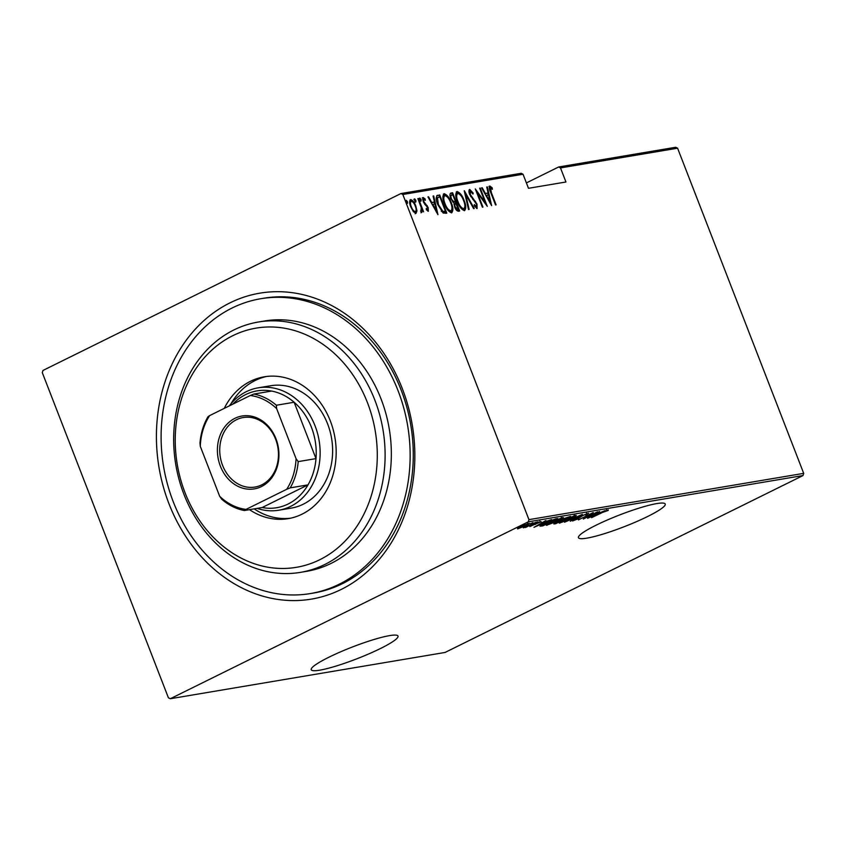 <?xml version="1.0" encoding="UTF-8"?>
<svg xmlns="http://www.w3.org/2000/svg" width="846" height="846" viewBox="0 0 846 846"><rect width="100%" height="100%" fill="white"/><g stroke="black" fill="none" stroke-linecap="round" stroke-linejoin="round"><path stroke-width="1.27" d="M402.262 388.504A155.135 128.391 80.4 0 1 341.213 589.44A155.135 128.391 80.4 0 1 168.989 503.782A155.135 128.391 80.4 0 1 230.038 302.836A155.135 128.391 80.4 0 1 402.262 388.504M310.461 593.554L313.58 593.035A149.488 123.728 -99.6 0 0 401.152 390.069A149.488 123.728 -99.6 0 0 263.91 298.204L260.79 298.723A149.488 123.728 -99.6 0 0 173.229 501.689A149.488 123.728 -99.6 0 0 310.461 593.554A149.488 123.728 -99.6 0 0 398.022 390.598A149.488 123.728 -99.6 0 0 260.79 298.723M389.615 635.61A46.541 6.303 158.8 0 0 339.986 652.097A46.541 6.303 158.8 0 0 311.233 669.736A46.541 6.303 158.8 0 0 319.629 670.201A46.541 6.303 158.8 0 0 369.258 653.704A46.541 6.303 158.8 0 0 398.011 636.076A46.541 6.303 158.8 0 0 389.615 635.61M656.824 503.571A46.541 6.303 158.8 0 0 607.206 520.057A46.541 6.303 158.8 0 0 578.442 537.686A46.541 6.303 158.8 0 0 586.838 538.151A46.541 6.303 158.8 0 0 636.467 521.665A46.541 6.303 158.8 0 0 665.231 504.026A46.541 6.303 158.8 0 0 656.824 503.571M170.3 698.733L168.417 697.802L42.3 372.642L42.966 370.453L400.951 193.544L521.157 173.303L523.029 174.234L402.833 194.485L528.951 519.645L803.7 473.358L803.034 475.547L445.049 652.456L170.3 698.733L528.285 521.834L528.951 519.645M528.845 523.336C529.776 523.463 528.75 524.245 525.789 525.673L517.615 528.887L517.551 528.316L529.437 523.367M536.364 522.13L525.514 527.492L526.55 526.794L523.314 527.809L536.364 522.13M529.86 526.55L536.787 523.018L541.25 521.728L530.231 526.254M539.864 522.289L539.928 521.654M555.642 518.884L557.662 518.545L542.815 525.884L539.97 526.159L545.099 523.018L555.642 518.884M554.299 523.452L554.479 523.917C553.369 524.002 553.929 523.505 556.16 522.437L562.548 519.095L570.553 516.377L555.706 523.706L553.76 523.917M582.312 514.389L570.267 521.252L579.383 515.817L564.525 522.225L582.312 514.389M597.583 511.819L583.306 519.063L590.656 514.008L578.4 519.888L593.247 512.549L585.908 517.593L597.583 511.819M602.003 512.697L591.566 517.667L601.591 512.718L608.158 510.476L601.94 512.539M608.306 509.884L608.158 510.476L607.967 509.958M803.034 475.547L528.285 521.834M587.642 518.334L599.55 511.492L596.303 513.585L599.021 513.131L605.292 510.519L587.632 518.281M588.171 513.279L586.881 514.558L585.58 515.024L586.638 514.04L582.862 515.489L577.564 519.021L572.552 520.999L582.323 515.574L588.573 513.311M586.468 513.014L586.532 513.765M574.825 519.497L574.138 520.237M559.735 522.468L559.989 523.114C558.794 522.902 560.253 521.813 564.377 519.835L575.544 515.404C576.697 515.626 575.238 516.716 571.177 518.661L559.217 523.071M575.544 515.404L576.285 515.457M546.844 524.636L547.098 525.281C545.903 525.07 547.362 523.981 551.486 522.003L562.653 517.583C563.806 517.805 562.347 518.884 558.286 520.84L546.326 525.239M562.653 517.583L563.394 517.625M533.985 527.365L545.892 520.523L542.646 522.627L551.634 519.56L533.974 527.322M537.316 522.035L538.098 521.781M535.581 522.891L536.301 522.49M532.134 522.902L532.917 522.648M530.4 523.769L531.119 523.357M523.727 524.319L524.509 524.065M521.993 525.186L522.712 524.774M558.614 166.99L675.7 147.267L677.583 148.198L560.496 167.92L558.614 166.99L526.402 182.905M416.972 210.855L415.978 213.372L413.271 211.489L410.765 206.868C409.295 203.389 409.242 200.957 410.627 199.582C412.837 200.343 414.572 202.49 415.809 206.022L416.972 210.855L415.132 213.795M420.948 210.918L421.255 207.682L417.861 198.609L418.421 198.514L423.592 211.849L422.27 209.977L421.858 212.388L421.128 212.018L421.403 210.696L420.547 211.119M426.659 210.051L427.695 209.66L427.674 207.746L423.19 201.57L423.116 197.478L425.2 199.053L425.295 200.354L423.761 199.117L423.719 201.401L428.213 207.587L428.319 211.299L426.31 209.618L426.257 208.402L427.78 209.628L426.987 210.009M423.761 199.117L422.64 199.741M436.737 195.712L439.719 194.929L446.794 213.171L443.167 213.076L437.847 204.711C435.722 199.963 435.669 196.811 437.71 195.267L437.107 195.458M452.61 192.761L459.685 210.992L458.458 211.204C456.882 211.056 455.634 209.66 454.704 207.016L453.921 203.019L450.833 198.577C449.67 195.828 449.681 193.988 450.876 193.047L452.61 192.761L451.764 193.174L452.388 194.792M464.38 190.773L474.246 208.539L473.644 208.645L465.67 194.305L469.118 209.406L468.504 209.512L464.243 190.836M479.65 188.203L480.211 188.108L487.285 206.35L477.366 192.698L482.939 207.08L482.379 207.175L475.304 188.933L485.213 202.543L479.65 188.203M490.49 187.875L491.399 192.729L496.105 204.859L495.545 204.954L490.765 192.634C489.284 189.705 488.967 187.495 489.802 185.993L492.192 187.833L492.393 189.293L490.49 187.875L489.369 188.573M677.583 148.198L803.7 473.358M523.029 174.234L528.486 188.298L565.953 181.996L560.496 167.92M491.621 205.62L481.607 187.875L482.22 187.77L485.382 193.47L488.11 193.004L486.736 187.008L487.349 186.903L491.621 205.62M470.387 191.259L470.323 194.559L476.985 204.045L477.091 208.56L474.215 205.758L474.31 204.552L476.435 206.678L476.457 204.214L469.752 194.633C468.705 192.137 468.684 190.392 469.667 189.388L473.168 193.047L472.977 194.062L470.387 191.259L469.054 192.211M475.008 206.889L475.801 206.995M464.094 200.449C466.146 205.197 466.283 208.613 464.528 210.675C461.461 209.533 459.092 206.54 457.411 201.676C455.36 196.917 455.243 193.533 457.041 191.513C460.076 192.677 462.424 195.648 464.094 200.449L463.597 200.703M451.214 202.628C453.255 207.376 453.393 210.781 451.637 212.854C448.57 211.712 446.202 208.708 444.52 203.844C442.479 199.085 442.352 195.701 444.15 193.681C447.185 194.844 449.543 197.827 451.214 202.628L450.707 202.871M437.964 214.651L427.949 196.917L428.562 196.811L431.724 202.501L434.453 202.046L433.089 196.05L433.691 195.944L437.964 214.651M421.022 199.445L421.054 201.062L419.902 199.635L419.87 198.027L421.022 199.445L420.176 199.868L420.208 201.485M415.841 200.322L415.872 201.94L414.72 200.513L414.688 198.895L415.841 200.322L414.995 200.745L415.026 202.353M407.434 201.739L407.465 203.357L406.313 201.93L406.281 200.312L407.434 201.739L406.588 202.162L406.619 203.77M402.833 194.485L400.951 193.544M488.956 186.416L491.336 188.256L492.192 187.833M489.548 188.32L490.331 187.949M481.691 188.034L482.22 187.77M484.917 193.819L488.11 193.004M486.778 187.188L487.349 186.903M487.835 193.142L488.248 194.971M489.908 202.247L490.13 203.199M486.397 195.289L490.194 202.109L488.544 194.929L485.868 195.542M489.665 202.374L490.194 202.109M484.864 202.723L485.234 203.685M476.488 191.989L477.091 192.835M484.631 202.839L485.213 202.543M469.128 189.811L471.085 191.556M472.533 193.353L473.168 193.047M469.382 191.725L470.122 191.386M470.693 196.589L471.243 196.314M474.881 201.665L475.547 201.327M476.732 206.445L476.732 208.528M464.877 193.628L465.342 194.464M465.099 194.58L465.67 194.305M464.856 206.858L464.369 210.696M456.311 191.926L459.441 194.03M457.252 193.649L455.814 195.659M461.123 208.444L463.418 208.994M457.475 201.824L457.972 201.581C459.346 205.493 461.282 207.905 463.777 208.814L463.174 209.152M462.921 209.226L463.777 208.814C465.279 207.185 465.194 204.436 463.545 200.555C462.17 196.663 460.256 194.273 457.792 193.385L456.65 193.893M457.792 193.385C456.237 194.95 456.301 197.678 457.972 201.581M455.053 201.676L455.74 203.442L453.974 204.499M458.046 209.396L458.733 211.151M450.262 193.427L451.764 193.174M452.578 201.803L455.402 201.507L452.769 194.728L450.093 196.05M456.057 209.671L458.395 209.216L455.751 203.442C454.619 203.717 454.45 204.869 455.254 206.889L457.623 209.353L458.395 209.216M456.777 209.766L457.623 209.353M452.917 201.972L455.402 201.507M450.897 198.725L453.763 201.549M451.944 194.866C450.759 195.151 450.569 196.357 451.394 198.482M451.965 209.025L451.489 212.864M443.42 194.094L446.551 196.198M444.362 195.817L442.923 197.827M448.232 210.612L450.527 211.162M444.584 204.002L445.081 203.749C446.455 207.672 448.391 210.072 450.886 210.982L450.284 211.331M450.04 211.405L450.886 210.982C452.388 209.353 452.303 206.604 450.654 202.723C449.289 198.831 447.365 196.441 444.901 195.553L443.759 196.061M444.901 195.553C443.346 197.118 443.41 199.857 445.081 203.749M436.853 195.69L439.719 194.929M438.873 195.352L439.497 196.959M445.155 211.563L445.842 213.329M441.263 211.225L444.203 211.891L445.504 211.394L439.888 196.896L437.435 197.805L438.408 204.626L442.828 211.299L445.504 211.394M436.589 198.218L437.985 197.351L436.293 199.254M441.982 211.712L442.828 211.299M428.034 197.065L428.562 196.811M431.259 202.86L434.453 202.046M433.12 196.23L433.691 195.944M434.178 202.183L434.59 204.013M436.25 211.289L436.473 212.24M432.74 204.33L436.536 211.151L434.897 203.96L432.211 204.584M436.007 211.415L436.536 211.151M422.27 197.901L424.354 199.466M424.449 199.413L425.2 199.053M422.799 199.571L423.582 199.201M423.814 202.924L424.375 202.649M424.713 204.246L425.654 203.897M424.798 204.32L426.342 205.99M426.49 205.927L427.198 205.578M427.843 209.575L427.917 211.214M419.024 198.44L420.176 199.868M421.625 209.374L421.921 210.146M421.615 210.294L422.27 209.977M421.424 210.4L421.012 212.801M413.842 199.318L414.995 200.745M409.972 199.984L412.171 201.464M416.084 210.707L416.126 211.278M410.87 201.411L409.654 202.606M413.599 211.891L414.868 211.976M410.828 207.006L411.325 206.762C412.288 209.459 413.62 211.119 415.344 211.743L414.699 212.092M414.498 212.156L415.344 211.743C416.401 210.654 416.369 208.782 415.249 206.096C414.297 203.41 412.964 201.782 411.262 201.221L410.183 201.718M411.262 201.221C410.183 202.247 410.204 204.098 411.325 206.762M405.435 200.735L406.588 202.162M595.066 514.294L590.434 516.927L597.213 513.924L594.981 514.093M564.938 519.74C561.638 521.326 560.486 522.204 561.48 522.363L570.606 518.757C573.895 517.181 575.037 516.314 574.043 516.155L564.874 519.592M560.486 521.273L561.48 522.363M573.916 515.827L574.667 516.197L574.254 515.151M555.896 523.177L561.427 520.702L555.896 523.177L554.987 522.141M560.761 520.057L561.046 520.766M561.099 519.856L561.427 520.702M562.569 520.015L568.47 517.223L563.108 519L561.564 520.121L562.569 520.015M561.067 519.032L561.564 520.121M552.047 521.908C548.747 523.494 547.595 524.372 548.589 524.531L557.726 520.935C561.004 519.349 562.146 518.482 561.152 518.334L551.994 521.76M547.595 523.452L548.589 524.531M561.025 518.006L561.776 518.365L561.363 517.318M541.133 525.155L541.503 526.106M543.777 525.218L555.579 519.391L545.659 522.923L541.715 525.429L543.777 525.218M541.26 524.34L541.715 525.429M541.408 523.325L536.776 525.969L543.555 522.965L541.324 523.124M535.285 523.843L535.507 524.404M521.316 526.424L518.958 528.232L525.239 525.757L527.513 523.991L521.252 526.275M518.122 527.153L518.958 528.232M527.407 523.716L527.967 524.023L527.566 522.987M185.063 492.784A121.285 100.378 -99.6 0 0 319.714 559.756A121.285 100.378 -99.6 0 0 367.45 402.654A121.285 100.378 -99.6 0 0 232.809 335.682A121.285 100.378 -99.6 0 0 185.063 492.784M374.82 400.031A126.932 105.052 80.4 0 1 300.467 572.361A126.932 105.052 80.4 0 1 183.952 494.35A126.932 105.052 80.4 0 1 258.294 322.03A126.932 105.052 80.4 0 1 374.82 400.031M278.757 510.223L291.246 508.118A62.054 51.363 -99.6 0 0 327.603 423.878A62.054 51.363 -99.6 0 0 270.635 385.744L258.146 387.838A62.054 51.363 80.4 0 1 315.114 425.982A62.054 51.363 80.4 0 1 278.757 510.223A62.054 51.363 80.4 0 1 257.163 508.372M266.659 376.459A71.921 59.527 -99.6 0 0 230.979 403.785M224.253 408.385A71.921 59.527 80.4 0 1 264.312 376.798A71.921 59.527 80.4 0 1 330.342 420.991A71.921 59.527 80.4 0 1 288.211 518.651A71.921 59.527 80.4 0 1 249.485 509.662M300.467 572.361L306.707 571.304A126.932 105.052 -99.6 0 0 381.06 398.984A126.932 105.052 -99.6 0 0 264.544 320.983L258.294 322.03M254.17 508.88A71.921 59.527 -99.6 0 0 290.538 518.196M220.383 466.178A36.949 30.583 80.4 0 1 234.924 418.326A36.949 30.583 80.4 0 1 275.944 438.725A36.949 30.583 80.4 0 1 261.403 486.587A36.949 30.583 80.4 0 1 220.383 466.178M275.606 439.201A35.257 29.176 -99.6 0 0 243.236 417.533A35.257 29.176 -99.6 0 0 222.583 465.395A35.257 29.176 -99.6 0 0 254.953 487.063A35.257 29.176 -99.6 0 0 275.606 439.201M245.996 509.408L244.346 510.529A59.231 49.026 80.4 0 1 221.853 499.341L219.685 496.327A57.539 47.619 -99.6 0 0 245.996 509.408L286.709 489.295A57.539 47.619 -99.6 0 0 296.037 458.606L298.204 461.609A59.231 49.026 80.4 0 1 290.231 487.856L308.018 484.864L262.144 507.537A59.231 49.026 -99.6 0 0 308.018 484.864A59.231 49.026 -99.6 0 0 316.002 458.617A59.231 49.026 -99.6 0 0 311.434 427.293A59.231 49.026 -99.6 0 0 294.133 402.252A59.231 49.026 -99.6 0 0 271.64 391.064A59.231 49.026 -99.6 0 0 232.904 404.102M298.204 461.609L316.002 458.617L294.133 402.252L276.335 405.245L276.631 408.576A57.539 47.619 -99.6 0 0 250.331 395.494L209.607 415.619A57.539 47.619 -99.6 0 0 200.28 446.307L219.685 496.327M229.287 405.89A62.054 51.363 80.4 0 1 258.146 387.838M200.28 446.307L199.994 442.976A59.231 49.026 80.4 0 1 207.968 416.729L209.607 415.619M262.144 507.537L244.346 510.529M290.231 487.856L286.709 489.295M296.037 458.606L276.631 408.576M250.331 395.494L253.842 394.056A59.231 49.026 80.4 0 1 276.335 405.245M271.64 391.064L253.842 394.056M472.755 199.413L473.538 199.022M454.175 201.983L455.032 201.57M444.203 211.891L445.049 211.468M606.952 510.667L606.55 509.63M573.905 520.216L573.503 519.169M531.14 526.127L530.738 525.091M540.245 521.908L539.833 520.872"/></g></svg>
